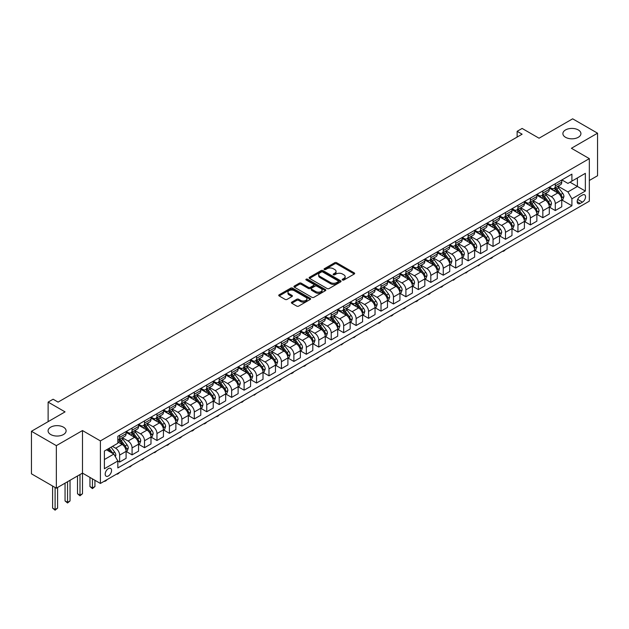 <?xml version="1.0" encoding="UTF-8"?>
<svg xmlns="http://www.w3.org/2000/svg" width="629" height="629" viewBox="0 0 629 629"><rect width="100%" height="100%" fill="white"/><g stroke="black" fill="none" stroke-linecap="round" stroke-linejoin="round"><path stroke-width="0.94" d="M342.506 280.007A0.967 0.558 0 0 0 343.874 280.007L354.261 274.008A1.384 0.802 0 0 0 354.67 273.45A1.384 0.802 0 0 0 354.261 272.884L336.672 262.725A1.384 0.802 0 0 0 334.714 262.725L324.328 268.725A0.967 0.558 0 0 0 324.045 269.118A0.967 0.558 0 0 0 324.328 269.511A0.967 0.558 0 0 0 325.696 269.511L327.041 268.732A4.427 2.555 0 0 1 333.299 268.732L334.762 269.582A4.427 2.555 0 0 1 336.059 271.39A4.427 2.555 0 0 1 334.762 273.19L333.417 273.969A0.967 0.558 0 0 0 333.134 274.362A0.967 0.558 0 0 0 333.417 274.755A0.967 0.558 0 0 0 334.785 274.755L336.13 273.985A4.427 2.555 0 0 1 342.388 273.985L343.851 274.826A4.427 2.555 0 0 1 345.148 276.634A4.427 2.555 0 0 1 343.851 278.443L342.506 279.213A0.967 0.558 0 0 0 342.223 279.614A0.967 0.558 0 0 0 342.506 280.007L342.506 279.213M63.466 427.17A9.01 5.205 0 0 0 53.646 426.037A9.01 5.205 0 0 0 48.079 430.849A9.01 5.205 0 0 0 50.721 434.529A9.01 5.205 0 0 0 60.541 435.653A9.01 5.205 0 0 0 66.108 430.849A9.01 5.205 0 0 0 63.466 427.17M578.279 129.936A9.01 5.205 0 0 0 568.459 128.811A9.01 5.205 0 0 0 562.892 133.615A9.01 5.205 0 0 0 565.534 137.295A9.01 5.205 0 0 0 575.354 138.427A9.01 5.205 0 0 0 580.921 133.615A9.01 5.205 0 0 0 578.279 129.936M108.377 475.98A4.505 2.602 120 0 0 111.317 472.009A4.505 2.602 120 0 0 110.625 468.393A4.505 2.602 120 0 0 108.377 468.621A4.505 2.602 120 0 0 105.428 472.591A4.505 2.602 120 0 0 106.12 476.2A4.505 2.602 120 0 0 108.377 475.98M291.809 302.117A1.384 0.802 0 0 0 291.4 302.675A1.384 0.802 0 0 0 291.809 303.241L296.739 306.095A1.384 0.802 0 0 0 298.696 306.095L310.231 299.435A1.384 0.802 0 0 0 310.632 298.869A1.384 0.802 0 0 0 310.231 298.303L292.634 288.145A1.384 0.802 0 0 0 290.684 288.145L279.15 294.804A1.384 0.802 0 0 0 278.741 295.371A1.384 0.802 0 0 0 279.15 295.937L285.11 299.38A1.384 0.802 0 0 0 287.068 299.38L291.998 296.526A1.384 0.802 0 0 0 292.406 295.96A1.384 0.802 0 0 0 291.998 295.402L289.041 293.688A3.695 2.139 0 0 1 287.964 292.178A3.695 2.139 0 0 1 290.244 290.213A3.695 2.139 0 0 1 294.27 290.669L305.859 297.36A3.695 2.139 0 0 1 306.936 298.869A3.695 2.139 0 0 1 304.656 300.843A3.695 2.139 0 0 1 300.631 300.379L298.696 299.262A1.384 0.802 0 0 0 296.739 299.262L291.809 302.117L291.809 303.241L296.739 300.41L296.739 299.262M589.334 180.476L597.55 175.735L597.55 133.191L572.657 118.818L539.045 138.215L522.117 128.442L517.14 131.319L522.117 134.197L58.088 402.104L53.111 399.226L48.126 402.104L48.126 421.65M56.343 445.646L56.343 488.19L82.485 473.102L82.485 430.558L56.343 445.646L31.45 431.274L65.054 411.877L48.126 402.104M82.485 430.558L100.404 440.905L589.334 158.626L589.334 201.17L100.404 483.449L100.404 440.905M597.55 133.191L571.407 148.279L589.334 158.626M327.143 288.546A1.384 0.802 0 0 0 329.093 288.546L340.627 281.886A1.384 0.802 0 0 0 341.036 281.32A1.384 0.802 0 0 0 340.627 280.754L323.031 270.596A1.384 0.802 0 0 0 321.081 270.596L309.547 277.255A1.384 0.802 0 0 0 309.138 277.821A1.384 0.802 0 0 0 309.547 278.388L327.143 288.546M306.559 280.219A0.967 0.558 0 0 1 307.542 280.353L325.413 290.669L313.895 297.32A1.384 0.802 0 0 1 311.937 297.32L294.348 287.162L294.348 286.03A1.384 0.802 0 0 0 293.94 286.596A1.384 0.802 0 0 0 294.348 287.162M294.348 286.03L299.286 283.184A1.384 0.802 0 0 1 301.236 283.184L308.375 287.304A1.384 0.802 0 0 0 310.325 287.304L313.604 285.409A1.384 0.802 0 0 0 314.005 284.843A1.384 0.802 0 0 0 313.604 284.284L306.174 279.991A0.967 0.558 0 0 1 305.891 279.598A0.967 0.558 0 0 1 306.488 279.079A0.967 0.558 0 0 1 307.542 279.205L325.429 289.529A1.384 0.802 0 0 1 325.83 290.095A1.384 0.802 0 0 1 325.429 290.661L325.429 289.529M56.343 488.19L31.45 473.818L31.45 431.274M582.462 195.021L580.276 196.287A4.364 2.524 120 0 0 577.422 200.132A4.364 2.524 120 0 0 578.09 203.631A4.364 2.524 120 0 0 580.276 203.411L582.462 202.145A4.364 2.524 120 0 0 585.316 198.3A4.364 2.524 120 0 0 584.648 194.801A4.364 2.524 120 0 0 582.462 195.021M561.901 179.925L567.924 183.409L571.91 181.105L571.91 174.147L117.835 436.306L117.835 443.264L104.39 451.024L104.39 468.731L117.835 460.971L117.835 467.929L571.91 205.769L571.91 198.811L567.924 191.916L558.025 186.2M571.91 181.105L585.355 173.345L585.355 191.051L571.91 198.811M79.993 474.541L79.993 495.18L82.485 493.741L82.485 473.102L100.404 483.449M517.14 131.319L517.14 137.067M570.016 182.198L577.383 186.451L577.383 177.944L585.355 173.345M567.924 191.916L577.383 186.451L585.355 191.051M104.39 459.532L113.849 454.075L106.482 449.821M117.835 461.026L119.628 462.063L119.628 455.105A5.63 3.255 -120 0 0 115.642 448.21L112.457 446.37M119.628 462.063L126.099 458.329L126.099 451.37A5.63 3.255 -120 0 0 122.112 444.475L117.835 441.998M126.248 451.512L132.074 454.877L132.074 447.919A5.63 3.255 -120 0 0 128.088 441.023L122.372 437.721M132.074 454.877L138.545 451.142L138.545 444.184A5.63 3.255 -120 0 0 134.567 437.289L126.099 432.398M138.695 444.326L144.521 447.691L144.521 440.732A5.63 3.255 -120 0 0 140.534 433.837L134.818 430.535M144.521 447.691L150.991 443.956L150.991 436.998A5.63 3.255 -120 0 0 147.013 430.102L138.545 425.212M151.141 437.139L156.967 440.504L156.967 433.546A5.63 3.255 -120 0 0 152.989 426.651L147.265 423.348M156.967 440.504L163.438 436.77L163.438 429.811A5.63 3.255 -120 0 0 159.459 422.916L150.991 418.026M163.587 429.953L169.413 433.318L169.413 426.36A5.63 3.255 -120 0 0 165.435 419.464L159.711 416.162M169.413 433.318L175.884 429.583L175.884 422.625A5.63 3.255 -120 0 0 171.906 415.73L163.438 410.839M176.034 422.767L181.86 426.132L181.86 419.173A5.63 3.255 -120 0 0 177.881 412.278L172.157 408.976M181.86 426.132L188.338 422.397L188.338 415.439A5.63 3.255 -120 0 0 184.352 408.543L175.884 403.653M188.488 415.58L194.306 418.945L194.306 411.987A5.63 3.255 -120 0 0 190.328 405.092L184.604 401.789M194.306 418.945L200.785 415.211L200.785 408.252A5.63 3.255 -120 0 0 196.798 401.357L188.338 396.467M200.934 408.394L206.76 411.759L206.76 404.801A5.63 3.255 -120 0 0 202.774 397.905L197.058 394.603M206.76 411.759L213.231 408.024L213.231 401.066A5.63 3.255 -120 0 0 209.245 394.171L200.785 389.28M213.38 401.208L219.207 404.573L219.207 397.614A5.63 3.255 -120 0 0 215.22 390.719L209.504 387.417M219.207 404.573L225.677 400.838L225.677 393.88A5.63 3.255 -120 0 0 221.691 386.984L213.231 382.094M225.827 394.021L231.653 397.386L231.653 390.428A5.63 3.255 -120 0 0 227.667 383.533L221.951 380.231M231.653 397.386L238.124 393.652L238.124 386.693A5.63 3.255 -120 0 0 234.137 379.798L225.677 374.908M238.273 386.835L244.099 390.2L244.099 383.242A5.63 3.255 -120 0 0 240.113 376.346L234.397 373.044M244.099 390.2L250.57 386.465L250.57 379.507A5.63 3.255 -120 0 0 246.592 372.612L238.124 367.721M250.719 379.649L256.546 383.014L256.546 376.056A5.63 3.255 -120 0 0 252.559 369.16L246.843 365.858M256.546 383.014L263.016 379.279L263.016 372.321A5.63 3.255 -120 0 0 259.038 365.425L250.57 360.535M263.166 372.462L268.992 375.827L268.992 368.869A5.63 3.255 -120 0 0 265.013 361.974L259.29 358.672M268.992 375.827L275.463 372.093L275.463 365.135A5.63 3.255 -120 0 0 271.484 358.239L263.016 353.349M275.612 365.276L281.438 368.641L281.438 361.683A5.63 3.255 -120 0 0 277.46 354.787L271.736 351.485M281.438 368.641L287.909 364.906L287.909 357.948A5.63 3.255 -120 0 0 283.931 351.053L275.463 346.162M288.058 358.09L293.885 361.455L293.885 354.497A5.63 3.255 -120 0 0 289.906 347.601L284.182 344.299M293.885 361.455L300.363 357.72L300.363 350.762A5.63 3.255 -120 0 0 296.377 343.866L287.909 338.976M300.513 350.903L306.331 354.269L306.331 347.31A5.63 3.255 -120 0 0 302.352 340.415L296.636 337.113M306.331 354.269L312.81 350.534L312.81 343.576A5.63 3.255 -120 0 0 308.823 336.68L300.363 331.79M312.959 343.717L318.785 347.082L318.785 340.124A5.63 3.255 -120 0 0 314.799 333.228L309.083 329.926M318.785 347.082L325.256 343.348L325.256 336.389A5.63 3.255 -120 0 0 321.27 329.494L312.81 324.603M325.405 336.531L331.231 339.896L331.231 332.938A5.63 3.255 -120 0 0 327.245 326.042L321.529 322.74M331.231 339.896L337.702 336.161L337.702 329.203A5.63 3.255 -120 0 0 333.716 322.307L325.256 317.417M337.852 329.344L343.678 332.71L343.678 325.751A5.63 3.255 -120 0 0 339.691 318.856L333.975 315.554M343.678 332.71L350.149 328.975L350.149 322.017A5.63 3.255 -120 0 0 346.162 315.121L337.702 310.231M350.298 322.158L356.124 325.523L356.124 318.565A5.63 3.255 -120 0 0 352.138 311.669L346.422 308.367M356.124 325.523L362.595 321.789L362.595 314.83A5.63 3.255 -120 0 0 358.616 307.935L350.149 303.044M362.744 314.972L368.57 318.337L368.57 311.379A5.63 3.255 -120 0 0 364.584 304.483L358.868 301.181M368.57 318.337L375.041 314.602L375.041 307.644A5.63 3.255 -120 0 0 371.063 300.748L362.595 295.858M375.191 307.785L381.017 311.151L381.017 304.192A5.63 3.255 -120 0 0 377.038 297.297L371.314 293.995M381.017 311.151L387.488 307.416L387.488 300.458A5.63 3.255 -120 0 0 383.509 293.562L375.041 288.672M387.637 300.599L393.463 303.964L393.463 297.006A5.63 3.255 -120 0 0 389.485 290.111L383.761 286.808M393.463 303.964L399.934 300.23L399.934 293.271A5.63 3.255 -120 0 0 395.956 286.376L387.488 281.485M400.083 293.413L405.909 296.778L405.909 289.82A5.63 3.255 -120 0 0 401.931 282.924L396.207 279.622M405.909 296.778L412.388 293.043L412.388 286.085A5.63 3.255 -120 0 0 408.402 279.19L399.934 274.299M412.538 286.226L418.356 289.592L418.356 282.633A5.63 3.255 -120 0 0 414.377 275.738L408.661 272.436M418.356 289.592L424.834 285.857L424.834 278.899A5.63 3.255 -120 0 0 420.848 272.003L412.388 267.113M424.984 279.04L430.81 282.405L430.81 275.447A5.63 3.255 -120 0 0 426.824 268.552L421.108 265.249M430.81 282.405L437.281 278.671L437.281 271.712A5.63 3.255 -120 0 0 433.295 264.817L424.834 259.926M437.43 271.854L443.256 275.219L443.256 268.261A5.63 3.255 -120 0 0 439.27 261.365L433.554 258.063M443.256 275.219L449.727 271.484L449.727 264.526A5.63 3.255 -120 0 0 445.741 257.631L437.281 252.74M449.877 264.667L455.703 268.033L455.703 261.074A5.63 3.255 -120 0 0 451.716 254.179L446 250.877M455.703 268.033L462.173 264.298L462.173 257.34A5.63 3.255 -120 0 0 458.187 250.444L449.727 245.554M462.323 257.481L468.149 260.846L468.149 253.888A5.63 3.255 -120 0 0 464.163 246.993L458.447 243.69M468.149 260.846L474.62 257.112L474.62 250.153A5.63 3.255 -120 0 0 470.641 243.258L462.173 238.367M474.769 250.295L480.595 253.66L480.595 246.702A5.63 3.255 -120 0 0 476.609 239.806L470.893 236.504M480.595 253.66L487.066 249.925L487.066 242.967A5.63 3.255 -120 0 0 483.088 236.072L474.62 231.181M487.216 243.108L493.042 246.474L493.042 239.515A5.63 3.255 -120 0 0 489.063 232.62L483.339 229.318M493.042 246.474L499.512 242.739L499.512 235.781A5.63 3.255 -120 0 0 495.534 228.885L487.066 223.995M499.662 235.922L505.488 239.287L505.488 232.329A5.63 3.255 -120 0 0 501.51 225.434L495.786 222.131M505.488 239.287L511.967 235.553L511.967 228.594A5.63 3.255 -120 0 0 507.98 221.699L499.512 216.808M512.116 228.736L517.934 232.101L517.934 225.143A5.63 3.255 -120 0 0 513.956 218.247L508.232 214.945M517.934 232.101L524.413 228.366L524.413 221.408A5.63 3.255 -120 0 0 520.427 214.513L511.967 209.622M524.562 221.55L530.389 224.915L530.389 217.956A5.63 3.255 -120 0 0 526.402 211.061L520.686 207.759M530.389 224.915L536.859 221.18L536.859 214.222A5.63 3.255 -120 0 0 532.873 207.326L524.413 202.436M537.009 214.363L542.835 217.728L542.835 210.77A5.63 3.255 -120 0 0 538.849 203.875L533.133 200.572M542.835 217.728L549.306 213.994L549.306 207.035A5.63 3.255 -120 0 0 545.319 200.14L536.859 195.249M549.455 207.177L555.281 210.542L555.281 203.584A5.63 3.255 -120 0 0 551.295 196.688L545.579 193.386M555.281 210.542L561.752 206.807L561.752 199.849A5.63 3.255 -120 0 0 557.766 192.954L549.306 188.063M549.455 187.112L551.295 188.181A5.63 3.255 -120 0 0 554.11 188.456A5.63 3.255 -120 0 0 555.281 185.877L555.281 183.754M537.009 194.298L538.849 195.367A5.63 3.255 -120 0 0 541.663 195.643A5.63 3.255 -120 0 0 542.835 193.064L542.835 190.941M524.562 201.484L526.402 202.554A5.63 3.255 -120 0 0 529.217 202.829A5.63 3.255 -120 0 0 530.389 200.25L530.389 198.127M512.108 208.671L513.956 209.74A5.63 3.255 -120 0 0 516.771 210.015A5.63 3.255 -120 0 0 517.934 207.436L517.934 205.313M499.662 215.857L501.51 216.926A5.63 3.255 -120 0 0 504.324 217.202A5.63 3.255 -120 0 0 505.488 214.623L505.488 212.5M487.216 223.043L489.063 224.113A5.63 3.255 -120 0 0 491.878 224.388A5.63 3.255 -120 0 0 493.042 221.809L493.042 219.686M474.769 230.23L476.609 231.299A5.63 3.255 -120 0 0 479.432 231.574A5.63 3.255 -120 0 0 480.595 228.995L480.595 226.872M462.323 237.416L464.163 238.485A5.63 3.255 -120 0 0 466.985 238.761A5.63 3.255 -120 0 0 468.149 236.182L468.149 234.059M449.877 244.602L451.716 245.672A5.63 3.255 -120 0 0 454.531 245.947A5.63 3.255 -120 0 0 455.703 243.368L455.703 241.245M437.43 251.789L439.27 252.858A5.63 3.255 -120 0 0 442.085 253.133A5.63 3.255 -120 0 0 443.256 250.554L443.256 248.431M424.984 258.975L426.824 260.044A5.63 3.255 -120 0 0 429.638 260.32A5.63 3.255 -120 0 0 430.81 257.741L430.81 255.618M412.538 266.161L414.377 267.231A5.63 3.255 -120 0 0 417.192 267.506A5.63 3.255 -120 0 0 418.356 264.927L418.356 262.804M400.083 273.348L401.931 274.417A5.63 3.255 -120 0 0 404.746 274.692A5.63 3.255 -120 0 0 405.909 272.113L405.909 269.99M387.637 280.534L389.485 281.603A5.63 3.255 -120 0 0 392.299 281.878A5.63 3.255 -120 0 0 393.463 279.3L393.463 277.177M375.191 287.72L377.038 288.79A5.63 3.255 -120 0 0 379.853 289.065A5.63 3.255 -120 0 0 381.017 286.486L381.017 284.363M362.744 294.907L364.584 295.976A5.63 3.255 -120 0 0 367.407 296.251A5.63 3.255 -120 0 0 368.57 293.672L368.57 291.549M350.298 302.093L352.138 303.162A5.63 3.255 -120 0 0 354.96 303.437A5.63 3.255 -120 0 0 356.124 300.859L356.124 298.736M337.852 309.279L339.691 310.349A5.63 3.255 -120 0 0 342.506 310.624A5.63 3.255 -120 0 0 343.678 308.045L343.678 305.922M325.405 316.466L327.245 317.535A5.63 3.255 -120 0 0 330.06 317.81A5.63 3.255 -120 0 0 331.231 315.231L331.231 313.108M312.959 323.652L314.799 324.721A5.63 3.255 -120 0 0 317.614 324.996A5.63 3.255 -120 0 0 318.785 322.418L318.785 320.295M300.513 330.838L302.352 331.908A5.63 3.255 -120 0 0 305.167 332.183A5.63 3.255 -120 0 0 306.331 329.604L306.331 327.481M288.058 338.025L289.906 339.094A5.63 3.255 -120 0 0 292.721 339.369A5.63 3.255 -120 0 0 293.885 336.79L293.885 334.667M275.612 345.211L277.46 346.28A5.63 3.255 -120 0 0 280.275 346.555A5.63 3.255 -120 0 0 281.438 343.977L281.438 341.854M263.166 352.397L265.013 353.467A5.63 3.255 -120 0 0 267.828 353.742A5.63 3.255 -120 0 0 268.992 351.163L268.992 349.04M250.719 359.584L252.559 360.653A5.63 3.255 -120 0 0 255.382 360.928A5.63 3.255 -120 0 0 256.546 358.349L256.546 356.226M238.273 366.77L240.113 367.839A5.63 3.255 -120 0 0 242.936 368.114A5.63 3.255 -120 0 0 244.099 365.535L244.099 363.413M225.827 373.956L227.667 375.026A5.63 3.255 -120 0 0 230.481 375.301A5.63 3.255 -120 0 0 231.653 372.722L231.653 370.599M213.38 381.143L215.22 382.212A5.63 3.255 -120 0 0 218.035 382.487A5.63 3.255 -120 0 0 219.207 379.908L219.207 377.785M200.934 388.329L202.774 389.398A5.63 3.255 -120 0 0 205.589 389.673A5.63 3.255 -120 0 0 206.76 387.094L206.76 384.972M188.488 395.515L190.328 396.584A5.63 3.255 -120 0 0 193.142 396.86A5.63 3.255 -120 0 0 194.306 394.281L194.306 392.158M176.034 402.702L177.881 403.771A5.63 3.255 -120 0 0 180.696 404.046A5.63 3.255 -120 0 0 181.86 401.467L181.86 399.344M163.587 409.888L165.435 410.957A5.63 3.255 -120 0 0 168.25 411.232A5.63 3.255 -120 0 0 169.413 408.653L169.413 406.531M151.141 417.074L152.989 418.143A5.63 3.255 -120 0 0 155.803 418.419A5.63 3.255 -120 0 0 156.967 415.84L156.967 413.717M138.695 424.261L140.534 425.33A5.63 3.255 -120 0 0 143.357 425.605A5.63 3.255 -120 0 0 144.521 423.026L144.521 420.903M126.248 431.447L128.088 432.516A5.63 3.255 -120 0 0 130.911 432.791A5.63 3.255 -120 0 0 132.074 430.212L132.074 428.09M561.901 199.991L571.91 205.769M554.11 188.456L560.588 184.722A5.63 3.255 -120 0 0 561.752 182.143L561.752 180.012M541.663 195.643L548.134 191.908A5.63 3.255 -120 0 0 549.306 189.329L549.306 187.198M529.217 202.829L535.688 199.094A5.63 3.255 -120 0 0 536.859 196.515L536.859 194.385M516.771 210.015L523.242 206.281A5.63 3.255 -120 0 0 524.413 203.702L524.413 201.571M504.324 217.202L510.795 213.467A5.63 3.255 -120 0 0 511.967 210.888L511.967 208.757M491.878 224.388L498.349 220.653A5.63 3.255 -120 0 0 499.512 218.074L499.512 215.944M479.432 231.574L485.902 227.84A5.63 3.255 -120 0 0 487.066 225.261L487.066 223.13M466.985 238.761L473.456 235.026A5.63 3.255 -120 0 0 474.62 232.447L474.62 230.316M454.531 245.947L461.01 242.212A5.63 3.255 -120 0 0 462.173 239.633L462.173 237.503M442.085 253.133L448.563 249.398A5.63 3.255 -120 0 0 449.727 246.82L449.727 244.689M429.638 260.32L436.109 256.585A5.63 3.255 -120 0 0 437.281 254.006L437.281 251.875M417.192 267.506L423.663 263.771A5.63 3.255 -120 0 0 424.834 261.192L424.834 259.062M404.746 274.692L411.217 270.957A5.63 3.255 -120 0 0 412.388 268.379L412.388 266.248M392.299 281.878L398.77 278.144A5.63 3.255 -120 0 0 399.934 275.565L399.934 273.434M379.853 289.065L386.324 285.33A5.63 3.255 -120 0 0 387.488 282.751L387.488 280.62M367.407 296.251L373.878 292.516A5.63 3.255 -120 0 0 375.041 289.938L375.041 287.807M354.96 303.437L361.431 299.703A5.63 3.255 -120 0 0 362.595 297.124L362.595 294.993M342.506 310.624L348.985 306.889A5.63 3.255 -120 0 0 350.149 304.31L350.149 302.179M330.06 317.81L336.539 314.075A5.63 3.255 -120 0 0 337.702 311.497L337.702 309.366M317.614 324.996L324.084 321.262A5.63 3.255 -120 0 0 325.256 318.683L325.256 316.552M305.167 332.183L311.638 328.448A5.63 3.255 -120 0 0 312.81 325.869L312.81 323.738M292.721 339.369L299.192 335.634A5.63 3.255 -120 0 0 300.363 333.055L300.363 330.925M280.275 346.555L286.745 342.821A5.63 3.255 -120 0 0 287.909 340.242L287.909 338.111M267.828 353.742L274.299 350.007A5.63 3.255 -120 0 0 275.463 347.428L275.463 345.297M255.382 360.928L261.853 357.193A5.63 3.255 -120 0 0 263.016 354.614L263.016 352.484M242.936 368.114L249.406 364.38A5.63 3.255 -120 0 0 250.57 361.801L250.57 359.67M230.481 375.301L236.96 371.566A5.63 3.255 -120 0 0 238.124 368.987L238.124 366.856M218.035 382.487L224.514 378.752A5.63 3.255 -120 0 0 225.677 376.173L225.677 374.043M205.589 389.673L212.059 385.939A5.63 3.255 -120 0 0 213.231 383.36L213.231 381.229M193.142 396.86L199.613 393.125A5.63 3.255 -120 0 0 200.785 390.546L200.785 388.415M180.696 404.046L187.167 400.311A5.63 3.255 -120 0 0 188.338 397.732L188.338 395.602M168.25 411.232L174.72 407.498A5.63 3.255 -120 0 0 175.884 404.919L175.884 402.788M155.803 418.419L162.274 414.684A5.63 3.255 -120 0 0 163.438 412.105L163.438 409.974M143.357 425.605L149.828 421.87A5.63 3.255 -120 0 0 150.991 419.291L150.991 417.161M130.911 432.791L137.381 429.057A5.63 3.255 -120 0 0 138.545 426.478L138.545 424.347M117.835 440.206A5.63 3.255 -120 0 0 118.456 439.978L124.935 436.243A5.63 3.255 -120 0 0 126.099 433.664L126.099 431.533M118.456 439.978A5.63 3.255 -120 0 0 119.628 437.399L119.628 435.276M113.849 454.075L117.835 460.971M342.899 280.141L343.851 279.591A4.427 2.555 0 0 0 345.148 277.782L345.148 276.634M336.059 271.39L336.059 272.538A4.427 2.555 0 0 1 334.762 274.346L333.802 274.897M354.261 272.884L354.261 274.008L336.672 263.873A1.384 0.802 0 0 0 334.714 263.873L324.713 269.644M340.611 281.894L323.031 271.744A1.384 0.802 0 0 0 321.081 271.744L309.562 278.395M338.182 281.713A0.967 0.558 0 0 0 338.465 281.32A0.967 0.558 0 0 0 338.182 280.927L322.74 272.011A0.967 0.558 0 0 0 321.372 272.011L319.957 272.829A4.427 2.555 0 0 0 318.659 274.629A4.427 2.555 0 0 0 319.957 276.438L330.508 282.531A4.427 2.555 0 0 0 336.767 282.531L338.182 281.713L338.182 282.861A0.967 0.558 0 0 0 338.465 282.468L338.465 281.32M318.659 274.629L318.659 275.785A4.427 2.555 0 0 0 319.957 277.586L319.957 276.438M338.182 282.861L336.767 283.679A4.427 2.555 0 0 1 330.508 283.679L319.957 277.586M294.364 287.17L299.286 284.332L299.286 283.184M314.005 284.843L314.005 285.998A1.384 0.802 0 0 1 313.604 286.557L310.325 288.452A1.384 0.802 0 0 1 308.375 288.452L301.236 284.332A1.384 0.802 0 0 0 299.286 284.332M315.774 291.573A3.695 2.139 0 0 0 319.807 292.037A3.695 2.139 0 0 0 322.087 290.063A3.695 2.139 0 0 0 321.002 288.554L316.922 286.203A1.384 0.802 0 0 0 314.972 286.203L311.693 288.09A1.384 0.802 0 0 0 311.292 288.656A1.384 0.802 0 0 0 311.693 289.222L315.774 291.573L315.774 292.729A3.695 2.139 0 0 0 319.807 293.185A3.695 2.139 0 0 0 322.087 291.219L322.087 290.063M311.292 288.656L311.292 289.804A1.384 0.802 0 0 0 311.693 290.37L311.693 289.222M315.774 292.729L311.693 290.37M306.936 298.869L306.936 300.017A3.695 2.139 0 0 1 304.656 301.991A3.695 2.139 0 0 1 300.631 301.527L298.696 300.41A1.384 0.802 0 0 0 296.739 300.41M287.964 292.178L287.964 293.334A3.695 2.139 0 0 0 289.041 294.844L289.041 293.688M291.982 296.534L289.041 294.844M310.231 298.303L310.231 299.435L292.634 289.301A1.384 0.802 0 0 0 290.684 289.301L279.166 295.945L279.15 294.804M561.752 200.077L562.947 199.385L563.946 196.515A3.735 2.154 -120 0 0 562.751 193.339L558.686 187.906A10.772 6.219 -120 0 0 557.506 186.498M553.457 190.461A10.772 6.219 -120 0 0 551.256 188.157M561.414 197.789L561.925 196.673A3.735 2.154 -120 0 0 560.856 194.432L556.791 188.999A10.772 6.219 -120 0 0 555.611 187.591M554.613 188.165A8.94 5.166 60 0 1 556.083 189.84L559.527 194.432M554.416 188.275A10.772 6.219 60 0 1 555.596 189.691L558.3 193.3M505.559 249.54L504.199 250.9L502.705 251.191M503.2 250.9L503.2 251.474M549.306 207.263L550.501 206.571L551.491 203.702A3.735 2.154 -120 0 0 550.304 200.525L546.231 195.092A10.772 6.219 -120 0 0 545.06 193.685M541.011 197.648A10.772 6.219 -120 0 0 538.809 195.344M548.968 204.975L549.479 203.859A3.735 2.154 -120 0 0 548.409 201.618L544.344 196.185A10.772 6.219 -120 0 0 543.165 194.778M542.167 195.352A8.94 5.166 60 0 1 543.637 197.026L547.073 201.618M541.97 195.47A10.772 6.219 60 0 1 543.149 196.877L545.854 200.486M493.112 256.726L491.752 258.087L490.25 258.377M490.754 258.087L490.754 258.661M536.859 214.45L538.054 213.758L539.045 210.888A3.735 2.154 -120 0 0 537.858 207.712L533.785 202.279A10.772 6.219 -120 0 0 532.614 200.871M528.564 204.834A10.772 6.219 -120 0 0 526.363 202.53M536.513 212.162L537.032 211.045A3.735 2.154 -120 0 0 535.963 208.804L531.898 203.371A10.772 6.219 -120 0 0 530.719 201.964M529.72 202.538A8.94 5.166 60 0 1 531.183 204.213L534.626 208.804M529.524 202.656A10.772 6.219 60 0 1 530.703 204.063L533.408 207.672M480.658 263.913L478.307 265.847L477.804 265.564M478.307 265.273L478.307 265.847M524.413 221.636L525.608 220.944L526.599 218.074A3.735 2.154 -120 0 0 525.412 214.898L521.339 209.465A10.772 6.219 -120 0 0 520.167 208.057M516.118 212.02A10.772 6.219 -120 0 0 513.917 209.716M524.067 219.356L524.586 218.232A3.735 2.154 -120 0 0 523.517 215.991L519.452 210.558A10.772 6.219 -120 0 0 518.272 209.15M517.274 209.724A8.94 5.166 60 0 1 518.736 211.399L522.18 215.991M517.077 209.842A10.772 6.219 60 0 1 518.257 211.25L520.961 214.859M468.212 271.099L465.861 273.033L465.358 272.75M465.861 272.459L465.861 273.033M511.967 228.822L513.154 228.13L514.152 225.261A3.735 2.154 -120 0 0 512.965 222.084L508.892 216.651A10.772 6.219 -120 0 0 507.721 215.244M503.672 219.207A10.772 6.219 -120 0 0 501.462 216.903M511.621 226.542L512.14 225.418A3.735 2.154 -120 0 0 511.07 223.177L507.005 217.744A10.772 6.219 -120 0 0 505.826 216.337M504.82 216.911A8.94 5.166 60 0 1 506.29 218.585L509.734 223.177M504.631 217.029A10.772 6.219 60 0 1 505.81 218.436L508.515 222.045M455.766 278.285L453.415 280.219L452.911 279.936M453.415 279.646L453.415 280.219M499.512 236.009L500.708 235.317L501.706 232.447A3.735 2.154 -120 0 0 500.519 229.271L496.446 223.838A10.772 6.219 -120 0 0 495.275 222.43M491.225 226.393A10.772 6.219 -120 0 0 489.016 224.089M499.174 233.729L499.693 232.604A3.735 2.154 -120 0 0 498.624 230.363L494.551 224.93A10.772 6.219 -120 0 0 493.38 223.523M492.373 224.097A8.94 5.166 60 0 1 493.844 225.772L497.287 230.363M492.185 224.215A10.772 6.219 60 0 1 493.356 225.622L496.061 229.231M443.319 285.472L441.959 286.832L440.465 287.123M440.96 286.832L440.96 287.406M487.066 243.195L488.261 242.503L489.26 239.633A3.735 2.154 -120 0 0 488.065 236.457L484 231.024A10.772 6.219 -120 0 0 482.82 229.616M478.779 233.579A10.772 6.219 -120 0 0 476.57 231.275M486.728 240.915L487.247 239.791A3.735 2.154 -120 0 0 486.178 237.55L482.105 232.117A10.772 6.219 -120 0 0 480.933 230.709M479.927 231.283A8.94 5.166 60 0 1 481.397 232.958L484.841 237.55M479.738 231.401A10.772 6.219 60 0 1 480.91 232.809L483.615 236.418M430.873 292.658L429.513 294.018L428.019 294.309M428.514 294.018L428.514 294.592M474.62 250.381L475.815 249.689L476.813 246.82A3.735 2.154 -120 0 0 475.618 243.643L471.553 238.21A10.772 6.219 -120 0 0 470.374 236.803M466.333 240.765A10.772 6.219 -120 0 0 464.123 238.462M474.282 248.101L474.801 246.977A3.735 2.154 -120 0 0 473.731 244.736L469.659 239.303A10.772 6.219 -120 0 0 468.487 237.896M467.481 238.47A8.94 5.166 60 0 1 468.951 240.144L472.395 244.736M467.292 238.588A10.772 6.219 60 0 1 468.463 239.995L471.168 243.604M418.427 299.844L417.066 301.205L415.572 301.495M416.068 301.205L416.068 301.778M462.173 257.568L463.369 256.876L464.367 254.006A3.735 2.154 -120 0 0 463.172 250.829L459.107 245.396A10.772 6.219 -120 0 0 457.928 243.989M453.886 247.952A10.772 6.219 -120 0 0 451.677 245.648M461.835 255.288L462.346 254.163A3.735 2.154 -120 0 0 461.285 251.922L457.212 246.489A10.772 6.219 -120 0 0 456.041 245.082M455.034 245.656A8.94 5.166 60 0 1 456.505 247.331L459.948 251.922M454.846 245.774A10.772 6.219 60 0 1 456.017 247.181L458.722 250.79M405.98 307.031L404.62 308.391L403.126 308.682M403.621 308.391L403.621 308.965M449.727 264.754L450.922 264.062L451.921 261.192A3.735 2.154 -120 0 0 450.726 258.016L446.661 252.583A10.772 6.219 -120 0 0 445.481 251.175M441.432 255.138A10.772 6.219 -120 0 0 439.231 252.834M449.389 262.474L449.9 261.349A3.735 2.154 -120 0 0 448.831 259.109L444.766 253.676A10.772 6.219 -120 0 0 443.587 252.268M442.588 252.842A8.94 5.166 60 0 1 444.058 254.517L447.502 259.109M442.391 252.96A10.772 6.219 60 0 1 443.571 254.368L446.276 257.976M393.534 314.217L392.174 315.577L390.68 315.868M391.175 315.577L391.175 316.151M437.281 271.94L438.476 271.248L439.467 268.379A3.735 2.154 -120 0 0 438.279 265.202L434.207 259.769A10.772 6.219 -120 0 0 433.035 258.362M428.986 262.324A10.772 6.219 -120 0 0 426.784 260.021M436.943 269.66L437.454 268.536A3.735 2.154 -120 0 0 436.384 266.295L432.32 260.862A10.772 6.219 -120 0 0 431.14 259.455M430.142 260.029A8.94 5.166 60 0 1 431.612 261.703L435.048 266.295M429.945 260.147A10.772 6.219 60 0 1 431.124 261.554L433.829 265.163M381.088 321.403L379.727 322.763L378.226 323.054M378.729 322.763L378.729 323.337M424.834 279.127L426.03 278.435L427.02 275.565A3.735 2.154 -120 0 0 425.833 272.388L421.76 266.955A10.772 6.219 -120 0 0 420.589 265.548M416.54 269.511A10.772 6.219 -120 0 0 414.338 267.207M424.489 276.846L425.007 275.722A3.735 2.154 -120 0 0 423.938 273.481L419.873 268.048A10.772 6.219 -120 0 0 418.694 266.641M417.695 267.215A8.94 5.166 60 0 1 419.158 268.89L422.602 273.481M417.499 267.333A10.772 6.219 60 0 1 418.678 268.74L421.383 272.349M368.633 328.59L366.282 330.524L365.779 330.241M366.282 329.95L366.282 330.524M412.388 286.313L413.583 285.621L414.574 282.751A3.735 2.154 -120 0 0 413.387 279.575L409.314 274.142A10.772 6.219 -120 0 0 408.142 272.734M404.093 276.697A10.772 6.219 -120 0 0 401.892 274.393M412.042 284.033L412.561 282.908A3.735 2.154 -120 0 0 411.492 280.668L407.427 275.235A10.772 6.219 -120 0 0 406.248 273.827M405.249 274.401A8.94 5.166 60 0 1 406.711 276.076L410.155 280.668M405.052 274.519A10.772 6.219 60 0 1 406.232 275.927L408.936 279.535M356.187 335.776L353.836 337.71L353.333 337.427M353.836 337.136L353.836 337.71M399.934 293.499L401.129 292.807L402.128 289.938A3.735 2.154 -120 0 0 400.94 286.761L396.868 281.328A10.772 6.219 -120 0 0 395.696 279.921M391.647 283.883A10.772 6.219 -120 0 0 389.437 281.58M399.596 291.219L400.115 290.095A3.735 2.154 -120 0 0 399.045 287.854L394.973 282.421A10.772 6.219 -120 0 0 393.801 281.014M392.795 281.588A8.94 5.166 60 0 1 394.265 283.262L397.709 287.854M392.606 281.706A10.772 6.219 60 0 1 393.785 283.113L396.49 286.722M343.741 342.962L341.39 344.896L340.887 344.613M341.39 344.322L341.39 344.896M387.488 300.686L388.683 299.994L389.681 297.124A3.735 2.154 -120 0 0 388.486 293.947L384.421 288.514A10.772 6.219 -120 0 0 383.242 287.107M379.201 291.07A10.772 6.219 -120 0 0 376.991 288.766M387.149 298.405L387.668 297.281A3.735 2.154 -120 0 0 386.599 295.04L382.526 289.607A10.772 6.219 -120 0 0 381.355 288.2M380.348 288.774A8.94 5.166 60 0 1 381.819 290.449L385.262 295.04M380.16 288.892A10.772 6.219 60 0 1 381.331 290.299L384.036 293.908M331.294 350.149L329.934 351.509L328.44 351.8M328.936 351.509L328.936 352.083M375.041 307.872L376.236 307.18L377.235 304.31A3.735 2.154 -120 0 0 376.04 301.134L371.975 295.701A10.772 6.219 -120 0 0 370.796 294.293M366.754 298.256A10.772 6.219 -120 0 0 364.545 295.952M374.703 305.592L375.222 304.467A3.735 2.154 -120 0 0 374.153 302.227L370.08 296.794A10.772 6.219 -120 0 0 368.909 295.386M367.902 295.96A8.94 5.166 60 0 1 369.372 297.635L372.816 302.227M367.713 296.078A10.772 6.219 60 0 1 368.885 297.486L371.59 301.094M318.848 357.335L317.488 358.695L315.994 358.986M316.489 358.695L316.489 359.269M362.595 315.058L363.79 314.374L364.789 311.497A3.735 2.154 -120 0 0 363.593 308.32L359.529 302.887A10.772 6.219 -120 0 0 358.349 301.48M354.308 305.442A10.772 6.219 -120 0 0 352.098 303.139M362.257 312.778L362.768 311.654A3.735 2.154 -120 0 0 361.706 309.413L357.634 303.98A10.772 6.219 -120 0 0 356.462 302.573M355.456 303.147A8.94 5.166 60 0 1 356.926 304.821L360.37 309.413M355.267 303.264A10.772 6.219 60 0 1 356.439 304.672L359.143 308.281M306.402 364.521L305.041 365.881L303.548 366.172M304.043 365.881L304.043 366.455M350.149 322.245L351.344 321.561L352.342 318.683A3.735 2.154 -120 0 0 351.147 315.506L347.082 310.073A10.772 6.219 -120 0 0 345.903 308.666M341.854 312.629A10.772 6.219 -120 0 0 339.652 310.325M349.81 319.964L350.322 318.84A3.735 2.154 -120 0 0 349.26 316.599L345.187 311.166A10.772 6.219 -120 0 0 344.016 309.759M343.009 310.333A8.94 5.166 60 0 1 344.48 312.008L347.923 316.599M342.821 310.451A10.772 6.219 60 0 1 343.992 311.858L346.697 315.467M293.955 371.708L292.595 373.068L291.101 373.359M291.597 373.068L291.597 373.642M337.702 329.431L338.897 328.747L339.888 325.869A3.735 2.154 -120 0 0 338.701 322.693L334.636 317.26A10.772 6.219 -120 0 0 333.456 315.852M329.407 319.815A10.772 6.219 -120 0 0 327.206 317.511M337.364 327.151L337.875 326.026A3.735 2.154 -120 0 0 336.806 323.786L332.741 318.353A10.772 6.219 -120 0 0 331.562 316.945M330.563 317.519A8.94 5.166 60 0 1 332.033 319.194L335.477 323.786M330.367 317.637A10.772 6.219 60 0 1 331.546 319.045L334.251 322.653M281.509 378.894L280.149 380.254L278.655 380.545M279.15 380.254L279.15 380.828M325.256 336.617L326.451 335.933L327.442 333.055A3.735 2.154 -120 0 0 326.254 329.879L322.182 324.446A10.772 6.219 -120 0 0 321.01 323.039M316.961 327.001A10.772 6.219 -120 0 0 314.759 324.698M324.918 334.337L325.429 333.213A3.735 2.154 -120 0 0 324.36 330.972L320.295 325.539A10.772 6.219 -120 0 0 319.115 324.132M318.117 324.706A8.94 5.166 60 0 1 319.579 326.38L323.023 330.972M317.92 324.823A10.772 6.219 60 0 1 319.1 326.231L321.804 329.84M269.063 386.08L266.704 388.014L266.201 387.731M266.704 387.44L266.704 388.014M312.81 343.804L314.005 343.119L314.995 340.242A3.735 2.154 -120 0 0 313.808 337.065L309.735 331.632A10.772 6.219 -120 0 0 308.564 330.225M304.515 334.188A10.772 6.219 -120 0 0 302.313 331.884M312.464 341.523L312.983 340.399A3.735 2.154 -120 0 0 311.913 338.158L307.848 332.725A10.772 6.219 -120 0 0 306.669 331.318M305.67 331.892A8.94 5.166 60 0 1 307.133 333.567L310.577 338.158M305.474 332.01A10.772 6.219 60 0 1 306.653 333.417L309.358 337.026M256.608 393.267L254.258 395.201L253.754 394.918M254.258 394.627L254.258 395.201M300.363 350.99L301.558 350.306L302.549 347.428A3.735 2.154 -120 0 0 301.362 344.252L297.289 338.819A10.772 6.219 -120 0 0 296.117 337.411M292.068 341.374A10.772 6.219 -120 0 0 289.867 339.07M300.017 348.71L300.536 347.585A3.735 2.154 -120 0 0 299.467 345.345L295.402 339.912A10.772 6.219 -120 0 0 294.223 338.504M293.224 339.078A8.94 5.166 60 0 1 294.687 340.753L298.13 345.345M293.028 339.196A10.772 6.219 60 0 1 294.207 340.603L296.912 344.212M244.162 400.453L241.811 402.387L241.308 402.104M241.811 401.813L241.811 402.387M287.909 358.176L289.104 357.492L290.103 354.614A3.735 2.154 -120 0 0 288.915 351.438L284.843 346.005A10.772 6.219 -120 0 0 283.671 344.598M279.622 348.56A10.772 6.219 -120 0 0 277.413 346.257M287.571 355.896L288.09 354.772A3.735 2.154 -120 0 0 287.021 352.531L282.948 347.098A10.772 6.219 -120 0 0 281.776 345.691M280.77 346.264A8.94 5.166 60 0 1 282.24 347.939L285.684 352.531M280.581 346.382A10.772 6.219 60 0 1 281.753 347.79L284.465 351.399M231.716 407.639L229.365 409.573L228.862 409.29M229.365 408.999L229.365 409.573M275.463 365.363L276.658 364.678L277.656 361.801A3.735 2.154 -120 0 0 276.461 358.624L272.396 353.191A10.772 6.219 -120 0 0 271.217 351.784M267.176 355.747A10.772 6.219 -120 0 0 264.966 353.443M275.125 363.082L275.644 361.958A3.735 2.154 -120 0 0 274.574 359.717L270.501 354.284A10.772 6.219 -120 0 0 269.33 352.877M268.324 353.451A8.94 5.166 60 0 1 269.794 355.126L273.238 359.717M268.135 353.569A10.772 6.219 60 0 1 269.306 354.976L272.011 358.585M219.269 414.826L217.909 416.186L216.415 416.477M216.911 416.186L216.911 416.76M263.016 372.549L264.211 371.865L265.21 368.987A3.735 2.154 -120 0 0 264.015 365.811L259.95 360.378A10.772 6.219 -120 0 0 258.771 358.97M254.729 362.933A10.772 6.219 -120 0 0 252.52 360.629M262.678 370.269L263.197 369.144A3.735 2.154 -120 0 0 262.128 366.904L258.055 361.471A10.772 6.219 -120 0 0 256.884 360.063M255.877 360.637A8.94 5.166 60 0 1 257.347 362.312L260.791 366.904M255.689 360.755A10.772 6.219 60 0 1 256.86 362.162L259.565 365.771M206.823 422.012L205.463 423.372L203.969 423.663M204.464 423.372L204.464 423.946M250.57 379.735L251.765 379.051L252.764 376.173A3.735 2.154 -120 0 0 251.569 372.997L247.504 367.564A10.772 6.219 -120 0 0 246.324 366.157M242.283 370.119A10.772 6.219 -120 0 0 240.074 367.816M250.232 377.455L250.743 376.331A3.735 2.154 -120 0 0 249.682 374.09L245.609 368.657A10.772 6.219 -120 0 0 244.437 367.25M243.431 367.823A8.94 5.166 60 0 1 244.901 369.498L248.345 374.09M243.242 367.941A10.772 6.219 60 0 1 244.414 369.349L247.118 372.958M194.377 429.198L193.017 430.558L191.523 430.849M192.018 430.558L192.018 431.132M238.124 386.921L239.319 386.237L240.317 383.36A3.735 2.154 -120 0 0 239.122 380.183L235.057 374.75A10.772 6.219 -120 0 0 233.878 373.343M229.829 377.306A10.772 6.219 -120 0 0 227.627 375.002M237.786 384.641L238.297 383.517A3.735 2.154 -120 0 0 237.227 381.276L233.162 375.843A10.772 6.219 -120 0 0 231.983 374.436M230.985 375.01A8.94 5.166 60 0 1 232.455 376.685L235.899 381.276M230.796 375.128A10.772 6.219 60 0 1 231.967 376.535L234.672 380.144M181.93 436.384L180.57 437.745L179.076 438.036M179.572 437.745L179.572 438.319M225.677 394.108L226.872 393.424L227.863 390.546A3.735 2.154 -120 0 0 226.676 387.37L222.611 381.937A10.772 6.219 -120 0 0 221.432 380.529M217.382 384.492A10.772 6.219 -120 0 0 215.181 382.188M225.339 391.828L225.85 390.703A3.735 2.154 -120 0 0 224.781 388.463L220.716 383.03A10.772 6.219 -120 0 0 219.537 381.622M218.538 382.196A8.94 5.166 60 0 1 220.008 383.871L223.452 388.463M218.342 382.314A10.772 6.219 60 0 1 219.521 383.721L222.226 387.33M169.484 443.571L168.124 444.931L166.622 445.222M167.125 444.931L167.125 445.505M213.231 401.294L214.426 400.61L215.417 397.732A3.735 2.154 -120 0 0 214.23 394.556L210.157 389.123A10.772 6.219 -120 0 0 208.985 387.716M204.936 391.678A10.772 6.219 -120 0 0 202.735 389.375M212.893 399.014L213.404 397.89A3.735 2.154 -120 0 0 212.335 395.649L208.27 390.216A10.772 6.219 -120 0 0 207.09 388.808M206.092 389.382A8.94 5.166 60 0 1 207.554 391.057L210.998 395.649M205.895 389.5A10.772 6.219 60 0 1 207.075 390.908L209.779 394.517M157.03 450.757L154.679 452.691L154.176 452.408M154.679 452.117L154.679 452.691M200.785 408.48L201.98 407.796L202.97 404.919A3.735 2.154 -120 0 0 201.783 401.742L197.71 396.309A10.772 6.219 -120 0 0 196.539 394.902M192.49 398.865A10.772 6.219 -120 0 0 190.288 396.561M200.439 406.2L200.958 405.076A3.735 2.154 -120 0 0 199.888 402.835L195.823 397.402A10.772 6.219 -120 0 0 194.644 395.995M193.646 396.569A8.94 5.166 60 0 1 195.108 398.243L198.552 402.835M193.449 396.687A10.772 6.219 60 0 1 194.628 398.094L197.333 401.703M144.584 457.943L142.233 459.878L141.729 459.595M142.233 459.304L142.233 459.878M188.338 415.667L189.533 414.983L190.524 412.105A3.735 2.154 -120 0 0 189.337 408.929L185.264 403.496A10.772 6.219 -120 0 0 184.093 402.088M180.043 406.051A10.772 6.219 -120 0 0 177.842 403.747M187.992 413.387L188.511 412.262A3.735 2.154 -120 0 0 187.442 410.022L183.377 404.589A10.772 6.219 -120 0 0 182.198 403.181M181.199 403.755A8.94 5.166 60 0 1 182.662 405.43L186.105 410.022M181.003 403.873A10.772 6.219 60 0 1 182.182 405.28L184.887 408.889M132.137 465.13L129.786 467.064L129.283 466.781M129.786 466.49L129.786 467.064M175.884 422.853L177.079 422.169L178.078 419.291A3.735 2.154 -120 0 0 176.891 416.115L172.818 410.682A10.772 6.219 -120 0 0 171.646 409.275M167.597 413.237A10.772 6.219 -120 0 0 165.388 410.934M175.546 420.573L176.065 419.449A3.735 2.154 -120 0 0 174.996 417.208L170.923 411.775A10.772 6.219 -120 0 0 169.751 410.367M168.745 410.941A8.94 5.166 60 0 1 170.215 412.616L173.659 417.208M168.556 411.059A10.772 6.219 60 0 1 169.728 412.467L172.432 416.076M119.691 472.316L118.331 473.676L116.837 473.967M117.332 473.676L117.332 474.25M163.438 430.039L164.633 429.355L165.631 426.478A3.735 2.154 -120 0 0 164.436 423.301L160.371 417.868A10.772 6.219 -120 0 0 159.192 416.461M155.151 420.424A10.772 6.219 -120 0 0 152.941 418.12M163.1 427.759L163.619 426.635A3.735 2.154 -120 0 0 162.549 424.394L158.477 418.961A10.772 6.219 -120 0 0 157.305 417.554M156.299 418.128A8.94 5.166 60 0 1 157.769 419.802L161.213 424.394M156.11 418.246A10.772 6.219 60 0 1 157.281 419.653L159.986 423.262M107.245 479.502L105.884 480.863L104.39 481.154M104.886 480.863L104.886 481.437M150.991 437.226L152.187 436.542L153.185 433.664A3.735 2.154 -120 0 0 151.99 430.488L147.925 425.055A10.772 6.219 -120 0 0 146.746 423.647M142.704 427.61A10.772 6.219 -120 0 0 140.495 425.306M150.653 434.946L151.172 433.821A3.735 2.154 -120 0 0 150.103 431.58L146.03 426.147A10.772 6.219 -120 0 0 144.859 424.74M143.852 425.314A8.94 5.166 60 0 1 145.323 426.989L148.766 431.58M143.664 425.432A10.772 6.219 60 0 1 144.835 426.839L147.54 430.448M92.439 478.85L92.439 487.994L94.932 486.555L94.932 480.289M94.932 486.555L92.439 488.623L89.955 486.555L89.955 477.411M89.955 486.555L92.439 487.994L92.439 488.623M138.545 444.412L139.74 443.728L140.739 440.85A3.735 2.154 -120 0 0 139.544 437.674L135.479 432.241A10.772 6.219 -120 0 0 134.299 430.834M130.258 434.796A10.772 6.219 -120 0 0 128.049 432.493M138.207 442.132L138.718 441.008A3.735 2.154 -120 0 0 137.657 438.767L133.584 433.334A10.772 6.219 -120 0 0 132.412 431.926M131.406 432.5A8.94 5.166 60 0 1 132.876 434.175L136.32 438.767M131.217 432.618A10.772 6.219 60 0 1 132.389 434.026L135.093 437.635M82.485 493.741L79.993 495.809L77.509 493.741L77.509 475.98M77.509 493.741L79.993 495.18L79.993 495.809M126.099 451.598L127.294 450.914L128.292 448.037A3.735 2.154 -120 0 0 127.097 444.86L123.032 439.427A10.772 6.219 -120 0 0 121.853 438.02M125.761 449.318L126.272 448.194A3.735 2.154 -120 0 0 125.202 445.953L121.138 440.52A10.772 6.219 -120 0 0 119.958 439.113M118.96 439.687A8.94 5.166 60 0 1 120.43 441.361L123.874 445.953M118.763 439.805A10.772 6.219 60 0 1 119.942 441.212L122.647 444.821M67.547 481.728L67.547 502.367L70.039 500.928L70.039 480.289M70.039 500.928L67.547 502.996L65.054 500.928L65.054 483.166M65.054 500.928L67.547 502.367L67.547 502.996M115.343 456.662L115.838 455.223A3.735 2.154 -120 0 0 114.651 452.047L111.018 447.195M113.102 453.635A3.735 2.154 -120 0 0 112.756 453.139L109.132 448.288M108.196 448.831L110.798 452.314M107.936 448.98L110.146 451.936M55.1 487.475L55.1 509.553L57.593 508.114L57.593 487.475M57.593 508.114L55.1 510.182L52.608 508.114L52.608 486.036M52.608 508.114L55.1 509.553L55.1 510.182M115.642 448.21L122.112 444.475M128.088 441.023L134.567 437.289M140.534 433.837L147.013 430.102M152.989 426.651L159.459 422.916M165.435 419.464L171.906 415.73M177.881 412.278L184.352 408.543M190.328 405.092L196.798 401.357M202.774 397.905L209.245 394.171M215.22 390.719L221.691 386.984M227.667 383.533L234.137 379.798M240.113 376.346L246.592 372.612M252.559 369.16L259.038 365.425M265.013 361.974L271.484 358.239M277.46 354.787L283.931 351.053M289.906 347.601L296.377 343.866M302.352 340.415L308.823 336.68M314.799 333.228L321.27 329.494M327.245 326.042L333.716 322.307M339.691 318.856L346.162 315.121M352.138 311.669L358.616 307.935M364.584 304.483L371.063 300.748M377.038 297.297L383.509 293.562M389.485 290.111L395.956 286.376M401.931 282.924L408.402 279.19M414.377 275.738L420.848 272.003M426.824 268.552L433.295 264.817M439.27 261.365L445.741 257.631M451.716 254.179L458.187 250.444M464.163 246.993L470.641 243.258M476.609 239.806L483.088 236.072M489.063 232.62L495.534 228.885M501.51 225.434L507.98 221.699M513.956 218.247L520.427 214.513M526.402 211.061L532.873 207.326M538.849 203.875L545.319 200.14M551.295 196.688L557.766 192.954M555.281 185.877L561.752 182.143M555.281 203.584L561.752 199.849M542.835 210.77L549.306 207.035M542.835 193.064L549.306 189.329M530.389 217.956L536.859 214.222M530.389 200.25L536.859 196.515M517.934 225.143L524.413 221.408M517.934 207.436L524.413 203.702M505.488 232.329L511.967 228.594M505.488 214.623L511.967 210.888M493.042 239.515L499.512 235.781M493.042 221.809L499.512 218.074M480.595 246.702L487.066 242.967M480.595 228.995L487.066 225.261M468.149 253.888L474.62 250.153M468.149 236.182L474.62 232.447M455.703 261.074L462.173 257.34M455.703 243.368L462.173 239.633M443.256 268.261L449.727 264.526M443.256 250.554L449.727 246.82M430.81 275.447L437.281 271.712M430.81 257.741L437.281 254.006M418.356 282.633L424.834 278.899M418.356 264.927L424.834 261.192M405.909 289.82L412.388 286.085M405.909 272.113L412.388 268.379M393.463 297.006L399.934 293.271M393.463 279.3L399.934 275.565M381.017 304.192L387.488 300.458M381.017 286.486L387.488 282.751M368.57 311.379L375.041 307.644M368.57 293.672L375.041 289.938M356.124 318.565L362.595 314.83M356.124 300.859L362.595 297.124M343.678 325.751L350.149 322.017M343.678 308.045L350.149 304.31M331.231 332.938L337.702 329.203M331.231 315.231L337.702 311.497M318.785 340.124L325.256 336.389M318.785 322.418L325.256 318.683M306.331 347.31L312.81 343.576M306.331 329.604L312.81 325.869M293.885 354.497L300.363 350.762M293.885 336.79L300.363 333.055M281.438 361.683L287.909 357.948M281.438 343.977L287.909 340.242M268.992 368.869L275.463 365.135M268.992 351.163L275.463 347.428M256.546 376.056L263.016 372.321M256.546 358.349L263.016 354.614M244.099 383.242L250.57 379.507M244.099 365.535L250.57 361.801M231.653 390.428L238.124 386.693M231.653 372.722L238.124 368.987M219.207 397.614L225.677 393.88M219.207 379.908L225.677 376.173M206.76 404.801L213.231 401.066M206.76 387.094L213.231 383.36M194.306 411.987L200.785 408.252M194.306 394.281L200.785 390.546M181.86 419.173L188.338 415.439M181.86 401.467L188.338 397.732M169.413 426.36L175.884 422.625M169.413 408.653L175.884 404.919M156.967 433.546L163.438 429.811M156.967 415.84L163.438 412.105M144.521 440.732L150.991 436.998M144.521 423.026L150.991 419.291M132.074 447.919L138.545 444.184M132.074 430.212L138.545 426.478M119.628 455.105L126.099 451.37M119.628 437.399L126.099 433.664M577.689 199.393L582.462 202.145M577.186 201.634L580.276 203.411M343.851 279.591L343.851 278.443M333.417 274.755L333.417 273.969M334.762 274.346L334.762 273.19M324.328 269.511L324.328 268.725M334.714 263.873L334.714 262.725M336.672 263.873L336.672 262.725M309.547 278.388L309.547 277.255M321.081 271.744L321.081 270.596M323.031 271.744L323.031 270.596M340.627 281.886L340.627 280.754M330.508 283.679L330.508 282.531M336.767 283.679L336.767 282.531M301.236 284.332L301.236 283.184M308.375 288.452L308.375 287.304M310.325 288.452L310.325 287.304M313.604 286.557L313.604 285.409M307.542 280.353L307.542 279.205M298.696 300.41L298.696 299.262M300.631 301.527L300.631 300.379M291.998 296.526L291.998 295.402M290.684 289.301L290.684 288.145M292.634 289.301L292.634 288.145M561.477 198.001L563.914 196.586M556.791 188.999L558.686 187.906M553.858 190.689L555.596 189.691M560.856 194.432L562.751 193.339M560.565 195.886L561.925 196.673M549.023 205.188L551.468 203.772M544.344 196.185L546.231 195.092M541.412 197.876L543.149 196.877M548.409 201.618L550.304 200.525M548.118 203.073L549.479 203.859M536.576 212.374L539.022 210.959M531.898 203.371L533.785 202.279M528.965 205.062L530.703 204.063M535.963 208.804L537.858 207.712M535.672 210.259L537.032 211.045M524.13 219.56L526.575 218.145M519.452 210.558L521.339 209.465M516.511 212.248L518.257 211.25M523.517 215.991L525.412 214.898M523.226 217.445L524.586 218.232M511.684 226.747L514.129 225.331M507.005 217.744L508.892 216.651M504.065 219.435L505.81 218.436M511.07 223.177L512.965 222.084M510.772 224.632L512.14 225.418M499.237 233.933L501.683 232.518M494.551 224.93L496.446 223.838M491.619 226.621L493.356 225.622M498.624 230.363L500.519 229.271M498.325 231.818L499.693 232.604M486.791 241.119L489.236 239.704M482.105 232.117L484 231.024M479.172 233.807L480.91 232.809M486.178 237.55L488.065 236.457M485.879 239.004L487.247 239.791M474.345 248.306L476.79 246.89M469.659 239.303L471.553 238.21M466.726 240.993L468.463 239.995M473.731 244.736L475.618 243.643M473.433 246.191L474.801 246.977M461.898 255.492L464.344 254.077M457.212 246.489L459.107 245.396M454.28 248.18L456.017 247.181M461.285 251.922L463.172 250.829M460.986 253.377L462.346 254.163M449.444 262.678L451.889 261.263M444.766 253.676L446.661 252.583M441.833 255.366L443.571 254.368M448.831 259.109L450.726 258.016M448.54 260.563L449.9 261.349M436.998 269.865L439.443 268.449M432.32 260.862L434.207 259.769M429.387 262.552L431.124 261.554M436.384 266.295L438.279 265.202M436.094 267.75L437.454 268.536M424.551 277.051L426.997 275.636M419.873 268.048L421.76 266.955M416.941 269.739L418.678 268.74M423.938 273.481L425.833 272.388M423.647 274.936L425.007 275.722M412.105 284.237L414.55 282.822M407.427 275.235L409.314 274.142M404.486 276.925L406.232 275.927M411.492 280.668L413.387 279.575M411.193 282.122L412.561 282.908M399.659 291.424L402.104 290.008M394.973 282.421L396.868 281.328M392.04 284.111L393.785 283.113M399.045 287.854L400.94 286.761M398.747 289.309L400.115 290.095M387.212 298.61L389.658 297.195M382.526 289.607L384.421 288.514M379.594 291.298L381.331 290.299M386.599 295.04L388.486 293.947M386.3 296.495L387.668 297.281M374.766 305.796L377.211 304.381M370.08 296.794L371.975 295.701M367.147 298.484L368.885 297.486M374.153 302.227L376.04 301.134M373.854 303.681L375.222 304.467M362.32 312.983L364.765 311.567M357.634 303.98L359.529 302.887M354.701 305.67L356.439 304.672M361.706 309.413L363.593 308.32M361.408 310.868L362.768 311.654M349.873 320.169L352.311 318.754M345.187 311.166L347.082 310.073M342.255 312.857L343.992 311.858M349.26 316.599L351.147 315.506M348.961 318.054L350.322 318.84M337.419 327.355L339.864 325.94M332.741 318.353L334.636 317.26M329.808 320.043L331.546 319.045M336.806 323.786L338.701 322.693M336.515 325.24L337.875 326.026M324.973 334.542L327.418 333.126M320.295 325.539L322.182 324.446M317.362 327.229L319.1 326.231M324.36 330.972L326.254 329.879M324.069 332.427L325.429 333.213M312.527 341.728L314.972 340.313M307.848 332.725L309.735 331.632M304.916 334.416L306.653 333.417M311.913 338.158L313.808 337.065M311.622 339.613L312.983 340.399M300.08 348.914L302.525 347.499M295.402 339.912L297.289 338.819M292.461 341.602L294.207 340.603M299.467 345.345L301.362 344.252M299.168 346.799L300.536 347.585M287.634 356.1L290.079 354.685M282.948 347.098L284.843 346.005M280.015 348.788L281.753 347.79M287.021 352.531L288.915 351.438M286.722 353.985L288.09 354.772M275.188 363.287L277.633 361.872M270.501 354.284L272.396 353.191M267.569 355.975L269.306 354.976M274.574 359.717L276.461 358.624M274.275 361.172L275.644 361.958M262.741 370.473L265.186 369.058M258.055 361.471L259.95 360.378M255.122 363.161L256.86 362.162M262.128 366.904L264.015 365.811M261.829 368.358L263.197 369.144M250.295 377.659L252.74 376.244M245.609 368.657L247.504 367.564M242.676 370.347L244.414 369.349M249.682 374.09L251.569 372.997M249.383 375.544L250.743 376.331M237.848 384.846L240.286 383.431M233.162 375.843L235.057 374.75M230.23 377.534L231.967 376.535M237.227 381.276L239.122 380.183M236.936 382.731L238.297 383.517M225.394 392.032L227.84 390.617M220.716 383.03L222.611 381.937M217.783 384.72L219.521 383.721M224.781 388.463L226.676 387.37M224.49 389.917L225.85 390.703M212.948 399.218L215.393 397.803M208.27 390.216L210.157 389.123M205.337 391.906L207.075 390.908M212.335 395.649L214.23 394.556M212.044 397.103L213.404 397.89M200.502 406.405L202.947 404.99M195.823 397.402L197.71 396.309M192.891 399.093L194.628 398.094M199.888 402.835L201.783 401.742M199.597 404.29L200.958 405.076M188.055 413.591L190.501 412.176M183.377 404.589L185.264 403.496M180.437 406.279L182.182 405.28M187.442 410.022L189.337 408.929M187.143 411.476L188.511 412.262M175.609 420.777L178.054 419.362M170.923 411.775L172.818 410.682M167.99 413.465L169.728 412.467M174.996 417.208L176.891 416.115M174.697 418.662L176.065 419.449M163.163 427.964L165.608 426.548M158.477 418.961L160.371 417.868M155.544 420.652L157.281 419.653M162.549 424.394L164.436 423.301M162.251 425.849L163.619 426.635M150.716 435.15L153.162 433.735M146.03 426.147L147.925 425.055M143.097 427.838L144.835 426.839M150.103 431.58L151.99 430.488M149.804 433.035L151.172 433.821M138.27 442.336L140.715 440.921M133.584 433.334L135.479 432.241M130.651 435.024L132.389 434.026M137.657 438.767L139.544 437.674M137.358 440.221L138.718 441.008M125.824 449.523L128.261 448.107M121.138 440.52L123.032 439.427M118.205 442.211L119.942 441.212M125.202 445.953L127.097 444.86M124.912 447.408L126.272 448.194M114.871 455.844L115.815 455.294M112.756 453.139L114.651 452.047"/></g></svg>
